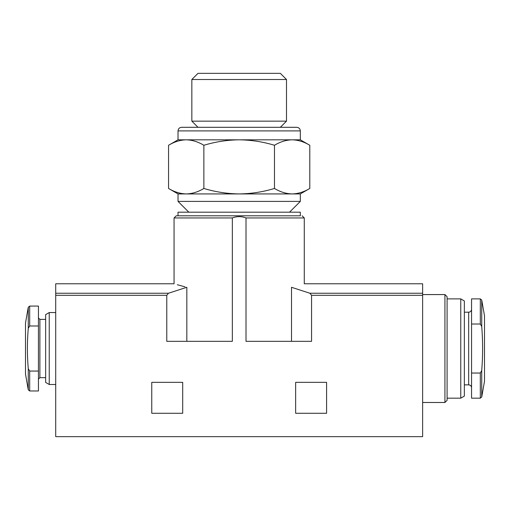 <?xml version="1.0" encoding="UTF-8"?>
<svg xmlns="http://www.w3.org/2000/svg" width="510" height="510" viewBox="0 0 510 510"><rect width="100%" height="100%" fill="white"/><g stroke="black" fill="none" stroke-linecap="round" stroke-linejoin="round"><path stroke-width="0.76" d="M186.214 193.927C180.215 193.768 174.331 191.945 168.561 188.464C174.324 191.951 180.208 193.768 186.214 193.927L178.022 193.927L168.561 188.464L168.561 145.273C174.324 141.786 180.208 139.969 186.214 139.816C192.213 139.969 198.097 141.793 203.866 145.273L203.866 188.464C198.103 191.951 192.219 193.768 186.214 193.927L239.171 193.927C227.103 193.762 215.335 191.938 203.866 188.464M309.787 188.464L300.326 193.927L239.171 193.927C251.232 193.762 263.007 191.945 274.476 188.464C280.245 191.945 286.129 193.768 292.134 193.927C298.133 193.768 304.017 191.951 309.787 188.464L309.787 145.273C304.017 141.786 298.133 139.969 292.134 139.816C298.133 139.969 304.017 141.793 309.787 145.273L300.326 139.816L239.171 139.816C251.239 139.976 263.007 141.799 274.476 145.273L274.476 188.464M481.733 396.978L484.5 381.295L484.5 315.76L481.733 300.078L480.318 298.885L471.552 298.885L471.552 398.17L480.318 398.17L480.318 373.039L481.733 370.534L481.733 396.978L480.318 398.17M471.552 373.039L480.318 373.039M29.682 306.083L28.267 307.269L25.5 322.957L25.5 374.098L28.267 389.787L28.267 368.73C27.107 355.253 27.107 341.783 28.267 328.319L29.682 325.992L38.448 325.992L38.448 306.083L29.682 306.083L29.682 325.992M29.682 371.057L29.682 390.972L38.448 390.972L38.448 371.057L29.682 371.057L28.267 368.73M38.448 371.057L38.448 325.992M326.585 382.341L295.647 382.341L295.647 413.278L326.585 413.278L326.585 382.341M422.631 295.309L422.631 283.777L304.279 283.777L304.279 217.948L246.005 217.948C241.459 216.202 236.908 216.202 232.337 217.948L232.337 341.33L166.776 341.33L166.776 295.309L55.718 295.309L55.718 436.656L422.631 436.656L422.631 295.309L311.565 295.309L309.882 293.244L291.51 287.283C308.442 282.706 308.442 282.706 291.51 287.283L291.51 341.33M246.005 217.948L246.005 341.33L311.565 341.33L311.565 295.309M182.695 382.341L151.763 382.341L151.763 413.278L182.695 413.278L182.695 382.341M186.832 341.33L186.832 287.283C169.906 282.706 169.906 282.706 186.832 287.283L168.466 293.244L166.776 295.309M177.308 284.733L185.015 286.824M300.326 215.794L176.224 215.794L300.326 215.794L300.326 212.192L178.022 212.192L178.022 215.794M232.337 217.948L174.063 217.948L174.063 283.777L55.718 283.777L55.718 295.309M49.24 384.495L45.645 382.423L45.645 314.632L49.24 312.553L49.24 384.495L55.718 384.495M447.091 296.724L447.091 400.325L444.93 402.486L444.93 294.57L447.091 296.724M447.091 298.885L460.759 298.885L460.759 398.17L447.091 398.17L447.091 348.528M460.759 298.885L464.355 300.964L464.355 396.091L460.759 398.17M471.552 324.016L480.318 324.016L481.733 326.521C482.906 341.184 482.906 355.853 481.733 370.534M300.326 193.927L300.326 201.399L178.022 201.399L178.022 193.927M274.476 145.273C280.245 141.786 286.129 139.969 292.134 139.816M203.866 145.273C215.341 141.793 227.109 139.976 239.171 139.816L178.022 139.816L168.561 145.273M286.499 79.503L280.341 73.344L198.001 73.344L191.843 79.503L191.843 121.144L286.499 121.144L286.499 79.503L191.843 79.503M296.724 127.302L181.617 127.302C179.431 127.513 178.232 128.711 178.022 130.898L300.326 130.898C300.109 128.711 298.911 127.513 296.724 127.302L198.001 127.302L191.843 121.144M181.617 127.302L198.001 127.302M28.267 307.269L28.267 328.319M168.466 293.244L55.718 293.244M422.631 293.244L309.882 293.244M38.448 317.953L39.888 319.387L39.888 377.661L38.448 379.102M464.355 312.197L468.671 312.197L468.671 384.859C470.405 385.012 471.361 385.974 471.552 387.734M480.318 298.885L480.318 324.016M481.733 300.078L481.733 326.521M29.682 390.972L28.267 389.787M174.063 217.948L176.224 215.794M304.279 217.948L302.124 215.794M49.24 312.553L55.718 312.553M39.888 377.661L45.645 377.661M39.888 319.387L45.645 319.387M422.631 402.486L444.93 402.486M422.631 294.57L444.93 294.57M464.355 384.859L468.671 384.859M468.671 312.197C470.405 312.043 471.361 311.081 471.552 309.315M289.533 212.192L300.326 201.399M188.815 212.192L178.022 201.399M280.341 127.302L286.499 121.144M178.022 130.898L178.022 139.816M300.326 130.898L300.326 139.816"/></g></svg>
